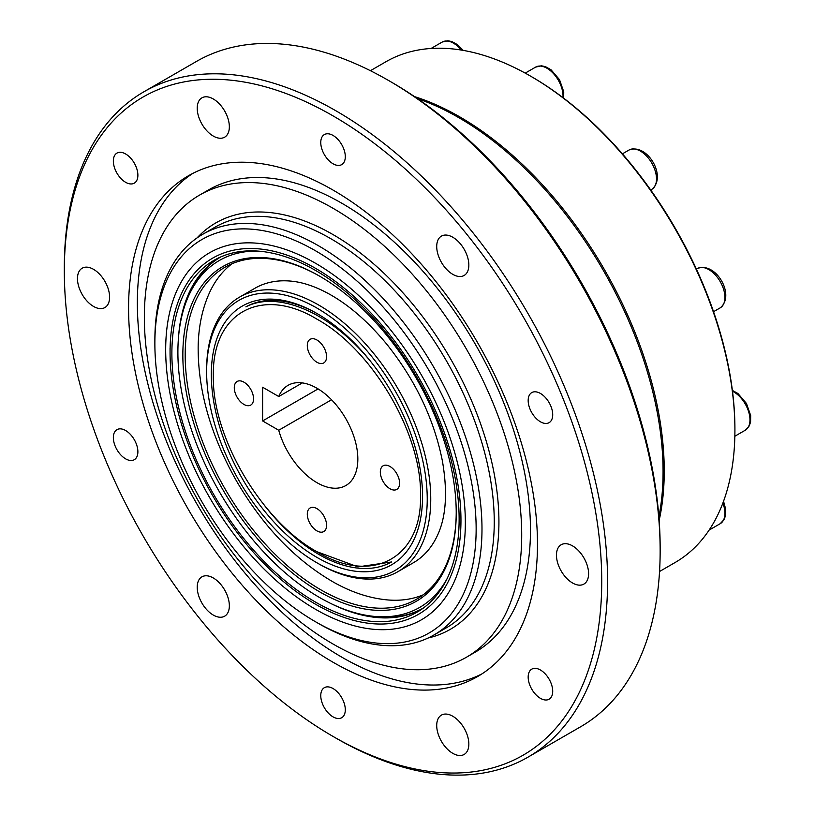 <?xml version="1.0" encoding="UTF-8"?>
<svg xmlns="http://www.w3.org/2000/svg" width="815" height="815" viewBox="0 0 815 815"><rect width="100%" height="100%" fill="white"/><g stroke="black" fill="none" stroke-linecap="round" stroke-linejoin="round"><path stroke-width="1.22" d="M370.468 314.784A203.108 117.268 60 0 1 420.754 609.875A203.108 117.268 60 0 1 213.948 494.899A203.108 117.268 60 0 1 217.788 258.314A203.108 117.268 60 0 1 370.468 314.784M371.171 313.235A205.696 118.766 60 0 1 458.162 551.398A205.696 118.766 60 0 1 315.507 604.221A205.696 118.766 60 0 1 170.06 352.294A205.696 118.766 60 0 1 371.171 313.235M423.525 607.929A202.68 117.014 60 0 1 422.69 608.418A202.68 117.014 60 0 1 330.992 603.579M178.363 339.203A202.68 117.014 60 0 1 220.009 257.377A202.68 117.014 60 0 1 220.855 256.898M64.324 271.018L64.324 267.646A384.14 221.782 60 0 1 143.888 91.789L196.456 61.441A384.14 221.782 60 0 1 388.521 80.461L391.445 82.152A380.004 219.398 60 0 1 391.455 82.152A380.004 219.398 60 0 1 660.15 547.558L660.15 550.93A384.14 221.782 60 0 1 580.596 726.786L528.018 757.135A384.14 221.782 60 0 1 335.953 738.115L333.029 736.424A380.004 219.398 60 0 1 64.324 271.018A380.004 219.398 60 0 1 333.029 115.873A380.004 219.398 60 0 1 601.735 581.289A380.004 219.398 60 0 1 333.029 736.424M199.614 195.07L208.375 190.007A266.831 154.055 60 0 1 341.791 203.22A266.831 154.055 60 0 1 516.109 438.358A266.831 154.055 60 0 1 475.206 652.173L466.445 657.236A266.831 154.055 60 0 1 199.614 503.181A266.831 154.055 60 0 1 199.614 195.07A266.831 154.055 60 0 1 333.029 208.283A266.831 154.055 60 0 1 507.348 443.421A266.831 154.055 60 0 1 466.445 657.236M481.91 673.903A289.131 166.932 60 0 1 197.23 504.556A289.131 166.932 60 0 1 192.911 173.34M315.507 263.255L315.507 263.255A211.9 122.342 60 0 1 465.345 522.772A211.9 122.342 60 0 1 315.507 609.284A211.9 122.342 60 0 1 165.679 349.767A211.9 122.342 60 0 1 315.507 263.255L315.507 263.255M315.507 250.775A227.181 131.164 60 0 1 476.143 529.016A227.181 131.164 60 0 1 315.507 621.753A227.181 131.164 60 0 1 154.87 343.522A227.181 131.164 60 0 1 315.507 250.775M540.447 421.793A17.349 10.014 -120 0 0 549.116 422.649A17.349 10.014 -120 0 0 549.116 402.62A17.349 10.014 -120 0 0 531.767 392.596A17.349 10.014 -120 0 0 529.108 406.502A17.349 10.014 -120 0 0 540.447 421.793M333.029 190.068A289.131 166.932 60 0 1 521.916 444.858A289.131 166.932 60 0 1 477.6 676.552A289.131 166.932 60 0 1 188.459 509.62A289.131 166.932 60 0 1 188.469 175.755A289.131 166.932 60 0 1 333.029 190.068M572.527 582.97A22.718 13.111 -120 0 0 583.886 584.1A22.718 13.111 -120 0 0 583.886 557.868A22.718 13.111 -120 0 0 561.168 544.746A22.718 13.111 -120 0 0 557.684 562.951A22.718 13.111 -120 0 0 572.527 582.97M438.867 736.027A22.718 13.111 -120 0 0 452.783 753.335A22.718 13.111 -120 0 0 464.143 754.456A22.718 13.111 -120 0 0 464.143 728.233A22.718 13.111 -120 0 0 441.424 715.112A22.718 13.111 -120 0 0 438.867 736.027M199.369 579.21A22.718 13.111 -120 0 0 213.286 615.06A22.718 13.111 -120 0 0 224.645 616.191A22.718 13.111 -120 0 0 224.645 589.958A22.718 13.111 -120 0 0 201.926 576.837A22.718 13.111 -120 0 0 199.369 579.21M93.531 269.327A22.718 13.111 -120 0 0 82.172 268.206A22.718 13.111 -120 0 0 78.688 286.411A22.718 13.111 -120 0 0 93.531 306.43A22.718 13.111 -120 0 0 104.891 307.55A22.718 13.111 -120 0 0 108.375 289.345A22.718 13.111 -120 0 0 93.531 269.327M227.191 116.27A22.718 13.111 -120 0 0 201.926 97.841A22.718 13.111 -120 0 0 198.442 116.046A22.718 13.111 -120 0 0 213.286 136.064A22.718 13.111 -120 0 0 224.645 137.185A22.718 13.111 -120 0 0 227.191 116.27M466.689 273.096A22.718 13.111 -120 0 0 462.563 246.721A22.718 13.111 -120 0 0 441.424 236.116A22.718 13.111 -120 0 0 437.94 254.321A22.718 13.111 -120 0 0 452.783 274.339A22.718 13.111 -120 0 0 464.143 275.46A22.718 13.111 -120 0 0 466.689 273.096M540.447 698.343A17.349 10.014 -120 0 0 549.116 699.199A17.349 10.014 -120 0 0 549.116 679.17A17.349 10.014 -120 0 0 531.767 669.146A17.349 10.014 -120 0 0 529.108 683.052A17.349 10.014 -120 0 0 540.447 698.343M333.029 716.864A17.349 10.014 -120 0 0 341.709 717.72A17.349 10.014 -120 0 0 341.709 697.691A17.349 10.014 -120 0 0 324.36 687.677A17.349 10.014 -120 0 0 321.701 701.583A17.349 10.014 -120 0 0 333.029 716.864M125.622 458.845A17.349 10.014 -120 0 0 134.292 459.701A17.349 10.014 -120 0 0 134.292 439.672A17.349 10.014 -120 0 0 116.942 429.658A17.349 10.014 -120 0 0 114.283 443.554A17.349 10.014 -120 0 0 125.622 458.845M125.622 182.295A17.349 10.014 -120 0 0 134.292 183.151A17.349 10.014 -120 0 0 134.292 163.122A17.349 10.014 -120 0 0 116.942 153.108A17.349 10.014 -120 0 0 114.283 167.004A17.349 10.014 -120 0 0 125.622 182.295M333.029 163.764A17.349 10.014 -120 0 0 341.709 164.62A17.349 10.014 -120 0 0 341.709 144.591A17.349 10.014 -120 0 0 324.36 134.577A17.349 10.014 -120 0 0 321.701 148.483A17.349 10.014 -120 0 0 333.029 163.764M417.474 98.635A289.131 166.932 60 0 1 458.621 117.564A289.131 166.932 60 0 1 658.887 516.781M154.87 343.522L154.87 340.15A231.307 133.548 60 0 1 202.772 234.262A231.307 133.548 60 0 1 318.431 245.722A231.307 133.548 60 0 1 469.542 449.554A231.307 133.548 60 0 1 434.079 634.905A231.307 133.548 60 0 1 318.431 623.444L315.507 621.753M143.888 91.789A384.14 221.782 60 0 1 335.953 110.82A384.14 221.782 60 0 1 586.902 449.32A384.14 221.782 60 0 1 528.018 757.135M391.455 82.152L388.521 80.461A384.14 221.782 60 0 1 388.531 80.461A384.14 221.782 60 0 1 660.15 550.93M278.74 396.528L262.613 387.217L262.613 420.937L278.74 430.249A57.824 33.384 -120 0 0 345.855 485.526A57.824 33.384 -120 0 0 345.855 418.747A57.824 33.384 -120 0 0 288.021 385.363A57.824 33.384 -120 0 0 278.74 396.528L302.334 382.907M318.095 388.908L262.613 420.937M331.542 399.768L278.74 430.249M264.702 505.707A146.883 84.801 60 0 0 371.487 568.187A146.883 84.801 60 0 0 391.536 561.973L357.938 566.883L316.933 551.724C371.151 584.875 421.956 559.202 420.56 495.265C421.65 432.225 371.212 348.749 316.862 319.113C262.562 286.116 212.257 311.35 213.316 375.613C211.951 438.144 262.766 522.242 316.933 551.724M234.282 387.716A13.631 7.865 -120 0 0 240.231 401.438A13.631 7.865 -120 0 0 250.735 405.086A13.631 7.865 -120 0 0 250.735 389.346A13.631 7.865 -120 0 0 237.104 381.481A13.631 7.865 -120 0 0 234.282 387.716M307.296 514.194A13.631 7.865 -120 0 0 313.245 527.906A13.631 7.865 -120 0 0 323.759 531.563A13.631 7.865 -120 0 0 323.759 515.824A13.631 7.865 -120 0 0 310.128 507.949A13.631 7.865 -120 0 0 307.296 514.194M380.32 472.038A13.631 7.865 -120 0 0 386.269 485.75A13.631 7.865 -120 0 0 396.773 489.407A13.631 7.865 -120 0 0 396.773 473.668A13.631 7.865 -120 0 0 383.142 465.793A13.631 7.865 -120 0 0 380.32 472.038M307.296 345.56A13.631 7.865 -120 0 0 313.245 359.283A13.631 7.865 -120 0 0 323.759 362.93A13.631 7.865 -120 0 0 323.759 347.19A13.631 7.865 -120 0 0 310.128 339.325A13.631 7.865 -120 0 0 307.296 345.56M317.819 313.999A146.883 84.801 60 0 0 245.875 306.868C278.608 289.773 332.52 313.765 371.803 362.909M389.02 609.977A193.308 111.604 60 0 1 187.674 399.391A193.308 111.604 60 0 1 319.541 276.112A193.308 111.604 60 0 1 456.227 512.859A193.308 111.604 60 0 1 389.02 609.977M447.089 578.701A200.307 115.648 60 0 1 391.536 616.354A200.307 115.648 60 0 1 370.081 615.906A200.307 115.648 60 0 1 219.378 491.761A200.307 115.648 60 0 1 187.216 299.187A200.307 115.648 60 0 1 257.947 251.101M370.621 571.458A149.359 86.237 60 0 1 215.058 408.753A149.359 86.237 60 0 1 316.943 313.49A149.359 86.237 60 0 1 422.547 496.416A149.359 86.237 60 0 1 370.621 571.458M373.005 577.499A155.991 90.068 60 0 1 316.933 562.808A155.991 90.068 60 0 1 206.633 371.762A155.991 90.068 60 0 1 371.63 356.41A155.991 90.068 60 0 1 373.005 577.499M423.23 608.102A202.68 117.014 60 0 1 395.275 616.843A202.68 117.014 60 0 1 373.565 616.385L370.081 615.906M187.216 299.187L188.55 295.927A202.68 117.014 60 0 1 220.559 257.061M206.633 371.762L206.633 369.735A158.467 91.494 60 0 1 239.457 297.19A158.467 91.494 60 0 1 415.192 424.37A158.467 91.494 60 0 1 397.924 571.672A158.467 91.494 60 0 1 375.644 578.742A158.467 91.494 60 0 1 318.685 563.817L316.933 562.808M239.457 297.19L255.003 288.215A158.467 91.494 60 0 1 292.279 281.257C300.888 282.173 310.23 284.924 320.326 289.519C343.319 300.195 365.487 318.451 386.83 344.266C415.65 380.493 434.181 419.491 442.443 461.239C447.629 491.455 446.192 515.671 438.144 533.886A158.467 91.494 60 0 1 413.47 562.696L397.924 571.672M423.179 594.838A191.657 110.646 60 0 1 403.374 599.84A191.657 110.646 60 0 1 387.94 599.962C370.428 598.414 352.773 592.77 335.006 583.01C295.916 560.842 262.919 526.561 236.024 480.167C210.535 434.772 197.913 390.253 198.157 346.579C198.534 326.082 202.477 307.785 209.964 291.689A191.657 110.646 60 0 1 232.02 263.744M456.227 512.177A191.657 110.646 60 0 1 416.536 599.239A191.657 110.646 60 0 1 389.59 607.796A191.657 110.646 60 0 1 213.591 467.28A191.657 110.646 60 0 1 224.879 267.289A191.657 110.646 60 0 1 320.122 276.448M531.645 76.753L530.473 76.08L531.645 76.753A287.481 165.975 60 0 1 734.916 428.853L734.916 430.198A289.131 166.932 -120 0 0 530.473 76.08A289.131 166.932 -120 0 0 385.903 61.757L370.418 70.701M659.549 571.498L675.034 562.554A289.131 166.932 -120 0 0 734.916 430.198M414.499 96.608A289.131 166.932 60 0 1 459.792 116.891A289.131 166.932 60 0 1 659.162 520.367M734.855 436.229L745.256 430.228A22.718 13.111 -120 0 0 748.455 411.117A22.718 13.111 -120 0 0 732.491 391.261M461.341 50.072A22.718 13.111 -120 0 0 442.148 42.074L431.064 48.472M650.706 189.966L651.796 189.345A22.718 13.111 -120 0 0 651.796 163.112A22.718 13.111 -120 0 0 629.078 149.991L622.395 153.852M713.533 311.707L720.216 307.846A22.718 13.111 -120 0 0 720.216 281.613A22.718 13.111 -120 0 0 697.497 268.502L696.407 269.133M709.132 530.086L720.216 523.688A22.718 13.111 -120 0 0 722.885 503.069M562.971 97.647A22.718 13.111 -120 0 0 553.762 73.9A22.718 13.111 -120 0 0 535.618 67.115L525.206 73.126M197.047 237.919A234.608 135.453 60 0 1 333.029 234.588A234.608 135.453 60 0 1 491.272 459.996A234.608 135.453 60 0 1 428.058 638.033M202.772 234.262L215.038 227.181A231.307 133.548 60 0 1 330.696 238.632A231.307 133.548 60 0 1 481.808 442.464A231.307 133.548 60 0 1 446.345 627.815L434.079 634.905M745.256 430.228L749.301 425.848L750.584 421.915L750.676 415.558L746.448 403.445L737.911 393.492L732.379 390.416M463.226 50.387L457.521 44.682L451.887 41.565L447.853 40.75L442.148 42.074M315.507 604.221L319.154 606.329M170.06 352.294L170.06 348.076M651.796 189.345C667.332 176.855 647.324 142.737 629.078 149.991M720.216 307.846C735.751 295.356 715.743 261.238 697.497 268.502M720.216 523.688L724.26 519.318L725.544 515.386L725.635 509.018L723.547 501.286M563.654 98.167L563.746 91.8L559.528 79.676L550.991 69.723L545.357 66.616L541.323 65.791L535.618 67.115"/></g></svg>
